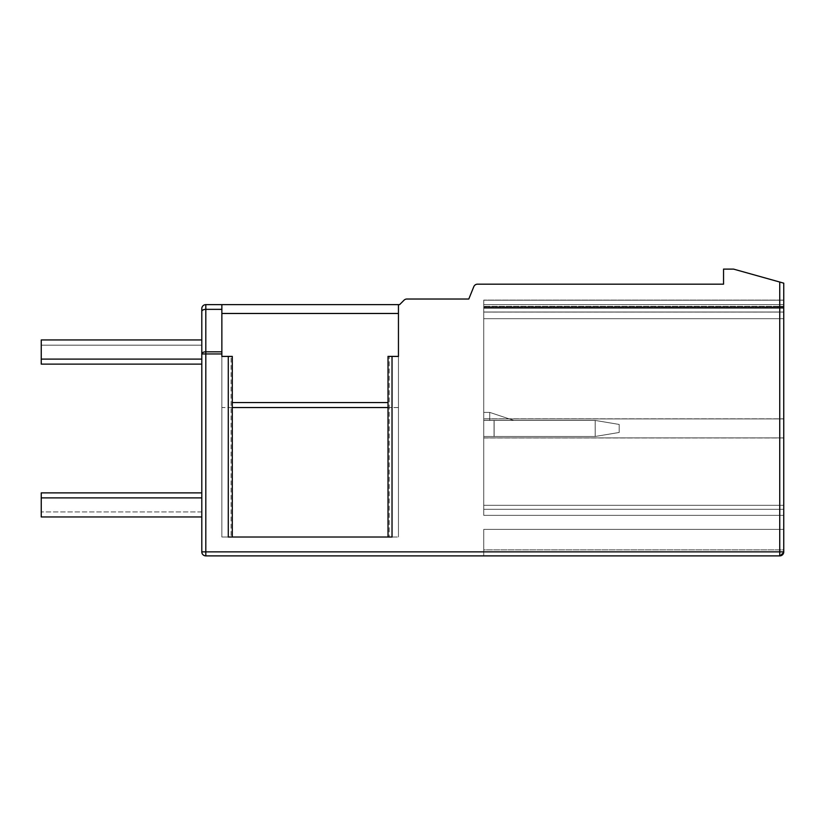 <?xml version="1.0" encoding="UTF-8"?>
<svg xmlns="http://www.w3.org/2000/svg" width="825" height="825" viewBox="0 0 825 825"><rect width="100%" height="100%" fill="white"/><g stroke="black" fill="none" stroke-linecap="round" stroke-linejoin="round"><path stroke-width="0.62" stroke-dasharray="4.12 3.09" d="M779.738 282.037L733.58 269.115L723.546 269.115L723.546 284.171L477.52 284.171A4.012 4.012 0 0 0 473.798 286.677L468.796 299.021L406.88 299.021A4.012 4.012 0 0 0 404.044 300.197L399.599 304.642L221.863 304.642L221.863 353.946L205.807 353.946L205.807 551.873L779.738 551.873L779.738 282.037L783.75 283.161L783.75 551.873L779.738 551.873L779.738 555.885L483.739 555.885L483.739 549.863L483.739 555.885L779.738 555.885A4.012 4.012 0 0 0 783.75 551.873L783.75 529.392L783.75 551.873L783.75 529.392L783.75 551.873L783.75 529.392L783.75 551.873L783.75 529.392L783.75 551.873L783.75 529.392L783.75 551.873L783.75 529.392L783.75 551.873L783.75 529.392L783.75 551.873L783.75 529.392L783.75 551.873L783.75 529.392L783.75 551.873L783.75 529.392L783.75 551.873L783.75 529.392L783.75 551.873L782.564 554.72L779.738 555.885L782.574 554.699L779.738 555.885L782.574 554.699L783.75 551.873L779.738 555.885L782.574 554.699L779.738 555.885L782.574 554.699L779.738 555.885L782.574 554.699L779.738 555.885L782.574 554.699L779.738 555.885L783.75 551.873L783.43 553.431L783.75 551.873L779.738 555.885L205.807 555.885L205.807 551.873L201.795 551.873A4.012 4.012 0 0 0 205.807 555.885A4.012 4.012 0 0 1 201.795 551.873L201.795 353.946L205.807 353.946L205.807 351.821L221.863 351.821M392.03 356.41L398.454 356.41L392.03 356.41L392.03 537.023L388.018 537.023L398.454 537.023L221.863 537.023L398.454 537.023L398.454 304.642L398.454 313.469L221.863 313.469L221.863 304.642L205.807 304.642L205.807 351.821A4.012 2.124 180 0 0 201.795 353.946L201.795 311.479A4.012 2.124 180 0 1 205.807 309.354L221.863 309.354M228.278 356.41L228.278 537.023L232.289 537.023L232.289 356.41L231.093 356.41L231.093 537.023L231.093 356.41L221.863 356.41L221.863 537.023L221.863 407.54L221.863 537.023L232.289 537.023L221.863 537.023L221.863 356.41L232.289 356.41L221.863 356.41L221.863 353.946M783.75 549.863L783.75 529.392L783.75 549.863L483.739 549.863L483.739 529.392L483.739 555.885L483.739 529.392L483.739 555.885L483.739 529.392L483.739 555.885L483.739 529.392L483.739 555.885L483.739 529.392L483.739 555.885L483.739 529.392L483.739 555.885L483.739 529.392L483.739 555.885L483.739 529.392L483.739 555.885L483.739 529.392L483.739 555.885L483.739 529.392L483.739 555.885L483.739 529.392L483.739 555.885L483.739 529.392L483.739 549.863L783.75 549.863M783.75 437.982L783.75 300.218L783.75 515.347L783.75 300.218L783.75 515.347L783.75 300.218L783.75 515.347L783.75 300.218L783.75 515.347L783.75 300.218L783.75 515.347L783.75 300.218L783.75 515.347L783.75 300.218L783.75 515.347L783.75 300.218L783.75 515.347L783.75 300.218L783.75 515.347L783.75 300.218L783.75 515.347L783.75 437.982L483.739 437.982L483.739 418.925L483.739 509.324L483.739 300.104L483.739 515.347L483.739 300.218L483.739 515.347L483.739 300.218L483.739 515.347L483.739 300.218L483.739 515.347L483.739 300.218L483.739 515.347L483.739 300.218L483.739 515.347L483.739 300.218L483.739 515.347L483.739 300.218L483.739 515.347L483.739 300.218L483.739 515.347L483.739 437.982L783.75 437.982M783.75 312.087L783.75 318.687L783.75 306.817L783.75 312.087L483.739 312.087L483.739 318.687L483.739 300.218L483.739 418.925L483.739 300.218L483.739 318.687L483.739 312.087L783.75 312.087M783.75 304.642L783.75 515.347L783.75 300.218L783.75 312.067L483.739 312.067L483.739 318.687L483.739 300.104L483.739 515.347L483.739 300.218L483.739 312.067L783.75 312.067L783.75 318.687L783.75 307.642L483.739 307.642L783.75 307.642L783.75 300.218L783.75 318.687L783.75 306.745L483.739 306.745L783.75 306.745L783.75 300.218L483.739 300.218L783.75 300.218L483.739 300.218L783.75 300.218L483.739 300.218L783.75 300.218L483.739 300.218L783.75 300.218L483.739 300.218L783.75 300.218L483.739 300.218L783.75 300.218L483.739 300.218L783.75 300.218L483.739 300.218L783.75 300.218L483.739 300.218L783.75 300.218L483.739 300.218L783.75 300.218L483.739 300.218L783.75 300.218L483.739 300.218L783.75 300.218L483.739 300.218L783.75 300.218L483.739 300.218L783.75 300.218L483.739 300.218L783.75 300.218L483.739 300.218L783.75 300.218L483.739 300.218L783.75 300.218L483.739 300.218L783.75 300.218L483.739 300.218L783.75 300.218L483.739 300.218L783.75 300.218L483.739 300.218L783.75 300.218L483.739 300.218L783.75 300.218L483.739 300.218L783.75 300.218L483.739 300.218L783.75 300.218L483.739 300.218L783.75 300.218L483.739 300.218L783.75 300.218L483.739 300.218L783.75 300.218L483.739 300.218L783.75 300.218L483.739 300.218L783.75 300.218L483.739 300.218L783.75 300.218L483.739 300.218L783.75 300.218L483.739 300.218L783.75 300.218L483.739 300.218L783.75 300.218L483.739 300.218L783.75 300.218L783.75 308.251L483.739 308.251L783.75 308.251L483.739 308.251L783.75 308.251L483.739 308.251L783.75 308.251L483.739 308.251L783.75 308.251L483.739 308.251L783.75 308.251L483.739 308.251L783.75 308.251L483.739 308.251L783.75 308.251L483.739 308.251L783.75 308.251L483.739 308.251L783.75 308.251L483.739 308.251L783.75 308.251L483.739 308.251L783.75 308.251L783.75 418.822L483.739 418.822L783.75 418.822L483.739 418.822L783.75 418.822L783.75 437.889L483.739 437.889L783.75 437.889L483.739 437.889L783.75 437.889L783.75 509.324L483.739 509.324L783.75 509.324L483.739 509.324L783.75 509.324L483.739 509.324L783.75 509.324L483.739 509.324L783.75 509.324L483.739 509.324L783.75 509.324L483.739 509.324L783.75 509.324L483.739 509.324L783.75 509.324L483.739 509.324L783.75 509.324L483.739 509.324L783.75 509.324L483.739 509.324L783.75 509.324L483.739 509.324L783.75 509.324L783.75 515.347L783.75 505.312L783.75 515.347L783.75 505.312L783.75 515.347L783.75 505.312L783.75 515.347L783.75 505.312L783.75 515.347L483.739 515.347L783.75 515.347L483.739 515.347L783.75 515.347L483.739 515.347L783.75 515.347L483.739 515.347L783.75 515.347L483.739 515.347L783.75 515.347L483.739 515.347L783.75 515.347L483.739 515.347L783.75 515.347L483.739 515.347L783.75 515.347L483.739 515.347L783.75 515.347L483.739 515.347L783.75 515.347L483.739 515.347L783.75 515.347L483.739 515.347L783.75 515.347L483.739 515.347L783.75 515.347L483.739 515.347L783.75 515.347L483.739 515.347L783.75 515.347L483.739 515.347L783.75 515.347L483.739 515.347L783.75 515.347L483.739 515.347L783.75 515.347L483.739 515.347L783.75 515.347L483.739 515.347L783.75 515.347L483.739 515.347L783.75 515.347L483.739 515.347L783.75 515.347L483.739 515.347L783.75 515.347L483.739 515.347L783.75 515.347L483.739 515.347L783.75 515.347L483.739 515.347L783.75 515.347L483.739 515.347L783.75 515.347L483.739 515.347L783.75 515.347L483.739 515.347L783.75 515.347L483.739 515.347L783.75 515.347L483.739 515.347L783.75 515.347L483.739 515.347L783.75 515.347L483.739 515.347L783.75 515.347L483.739 515.347L783.75 515.347L483.739 515.347L783.75 515.347L483.739 515.347L783.75 515.347L783.75 304.642L483.739 304.642L783.75 304.642L783.75 300.104L783.75 304.642M783.75 306.353L783.75 300.104L483.739 300.104L783.75 300.104L783.75 318.687L483.739 318.687L783.75 318.687L483.739 318.687L783.75 318.687L483.739 318.687L783.75 318.687L483.739 318.687L783.75 318.687L483.739 318.687L783.75 318.687L483.739 318.687L783.75 318.687L483.739 318.687L783.75 318.687L483.739 318.687L783.75 318.687L483.739 318.687L783.75 318.687L483.739 318.687L783.75 318.687L483.739 318.687L783.75 318.687L483.739 318.687L783.75 318.687L483.739 318.687L783.75 318.687L483.739 318.687L783.75 318.687L783.75 306.921L483.739 306.921L783.75 306.921L783.75 318.687L783.75 306.353L483.739 306.353L783.75 306.353M783.75 312.015L483.739 312.015L783.75 312.015M783.75 505.312L483.739 505.312L783.75 505.312M483.739 412.397L483.739 436.477L483.739 412.397L489.761 412.397L489.761 420.43L489.761 412.397L513.841 420.43L489.761 412.397L489.761 420.43L513.841 420.43L489.761 420.43L489.761 412.397L513.841 420.43L489.761 412.397L489.761 420.43L513.841 420.43L489.761 420.43L489.761 412.397L513.841 420.43L489.761 412.397L489.761 420.43L513.841 420.43L489.761 420.43L489.761 412.397L513.841 420.43L489.761 412.397L489.761 420.43L513.841 420.43L489.761 420.43L489.761 412.397L513.841 420.43L489.761 412.397L489.761 420.43L513.841 420.43L489.761 420.43L489.761 412.397L513.841 420.43L489.761 412.397L489.761 420.43L513.841 420.43L489.761 420.43L489.761 412.397L513.841 420.43L489.761 412.397L489.761 420.43L513.841 420.43L489.761 420.43L489.761 412.397L513.841 420.43L489.761 412.397L489.761 420.43L513.841 420.43L489.761 420.43L489.761 412.397L513.841 420.43L489.761 412.397L489.761 420.43L513.841 420.43L489.761 420.43L489.761 412.397L513.841 420.43L489.761 412.397L489.761 420.43L513.841 420.43L489.761 420.43L489.761 412.397L513.841 420.43L489.761 412.397L489.761 420.43L513.841 420.43L489.761 420.43L489.761 412.397L513.841 420.43L489.761 412.397L483.739 412.397L483.739 420.43L513.841 420.43L483.739 420.43L494.051 420.43L494.051 436.477L483.739 436.477L595.207 436.477L483.739 436.477L595.207 436.477L619.204 432.465L595.186 436.477L483.739 436.477L595.207 436.477L619.204 432.465L595.186 436.477L483.739 436.477L595.207 436.477L619.204 432.465L595.186 436.477L483.739 436.477L595.207 436.477L619.204 432.465L595.186 436.477L483.739 436.477L595.207 436.477L619.204 432.465L595.186 436.477L483.739 436.477L595.207 436.477L619.204 432.465L595.186 436.477L483.739 436.477L595.207 436.477L619.204 432.465L595.186 436.477L483.739 436.477L595.207 436.477L619.204 432.465L595.186 436.477L483.739 436.477L595.207 436.477L619.204 432.465L595.186 436.477L483.739 436.477L595.207 436.477L619.204 432.465L595.186 436.477L483.739 436.477L595.207 436.477L619.204 432.465L595.186 436.477L494.051 436.477L494.051 420.43L494.051 436.477L494.051 420.43L494.051 436.477L494.051 420.43L494.051 436.477L494.051 420.43L494.051 436.477L494.051 420.43L494.051 436.477L494.051 420.43L595.186 420.43L595.207 436.477L619.204 432.465L595.186 436.477L595.186 420.43L619.193 424.442L619.204 432.465L619.193 424.442L595.207 420.43L483.739 420.43L483.739 436.477L483.739 412.397L489.761 412.397L483.739 412.397L483.739 420.43L489.761 420.43L483.739 420.43L483.739 436.477L483.739 412.397L489.761 412.397L483.739 412.397L483.739 420.43L595.186 420.43L595.207 436.477L595.186 420.43L619.193 424.442L619.204 432.465L619.193 424.442L595.207 420.43L595.207 436.477L595.186 420.43L619.193 424.442L619.204 432.465L619.193 424.442L595.207 420.43L483.739 420.43L483.739 436.477L483.739 412.397L489.761 412.397L483.739 412.397L483.739 420.43L489.761 420.43L483.739 420.43L483.739 436.477L483.739 412.397L489.761 412.397L483.739 412.397L483.739 420.43L595.186 420.43L595.207 436.477L595.186 420.43L619.193 424.442L619.204 432.465L619.193 424.442L595.207 420.43L595.207 436.477L595.186 420.43L619.193 424.442L619.204 432.465L619.193 424.442L595.207 420.43L483.739 420.43L483.739 436.477L483.739 412.397L489.761 412.397L483.739 412.397L483.739 420.43L489.761 420.43L483.739 420.43L483.739 436.477L483.739 412.397L489.761 412.397L483.739 412.397L483.739 420.43L595.186 420.43L595.207 436.477L595.186 420.43L619.193 424.442L619.204 432.465L619.193 424.442L595.207 420.43L595.207 436.477L595.186 420.43L619.193 424.442L619.204 432.465L619.193 424.442L595.207 420.43L483.739 420.43L483.739 436.477L483.739 412.397L489.761 412.397L483.739 412.397L483.739 420.43L489.761 420.43L483.739 420.43L483.739 436.477L483.739 412.397L489.761 412.397L483.739 412.397L483.739 420.43L595.186 420.43L595.207 436.477L595.186 420.43L619.193 424.442L619.204 432.465L619.193 424.442L595.207 420.43L595.207 436.477L595.186 420.43L619.193 424.442L619.204 432.465L619.193 424.442L595.207 420.43L483.739 420.43L483.739 436.477L483.739 412.397L489.761 412.397L483.739 412.397L483.739 420.43L489.761 420.43L483.739 420.43L483.739 436.477L483.739 412.397L489.761 412.397L483.739 412.397M781.316 555.555L779.738 555.885L783.75 551.873L779.738 555.885L783.75 551.873L779.738 555.885L783.75 551.873L779.738 555.885L783.75 551.873L783.43 553.431L783.75 551.873M783.75 529.392L483.739 529.392L783.75 529.392M783.75 418.925L483.739 418.925L783.75 418.925M494.134 420.43L595.207 420.43L595.207 436.477L595.186 420.43L619.193 424.442L619.204 432.465L619.193 424.442L595.207 420.43L483.739 420.43L595.186 420.43L595.207 436.477L595.186 420.43L619.193 424.442L619.204 432.465L619.193 424.442L595.186 420.43L595.207 436.477L595.186 420.43L619.193 424.442L619.204 432.465L619.193 424.442L595.207 420.43L483.739 420.43L494.134 420.43L494.134 436.477L494.134 420.43L595.207 420.43L483.739 420.43L494.134 420.43L494.134 436.477L494.134 420.43L595.207 420.43L483.739 420.43L494.134 420.43L494.134 436.477L494.134 420.43L595.207 420.43L483.739 420.43L494.134 420.43L494.134 436.477L494.134 420.43L595.207 420.43L483.739 420.43L494.134 420.43L494.134 436.477L494.134 420.43L595.207 420.43L483.739 420.43L494.134 420.43L494.134 436.477L494.134 420.43M201.795 308.653L201.795 311.479M201.795 492.876L41.25 492.876L201.795 492.876L41.25 492.876L201.795 492.876L41.25 492.876L201.795 492.876L41.25 492.876L201.795 492.876L41.25 492.876L201.795 492.876L201.795 516.955L201.795 492.876L201.795 516.955L201.795 492.876L201.795 516.955L201.795 492.876L201.795 516.955L201.795 492.876L201.795 516.955L201.795 492.876L201.795 516.955L201.795 492.876L201.795 516.955L201.795 492.876L201.795 516.955L201.795 492.876L201.795 516.955L201.795 492.876L201.795 516.955L201.795 492.876L201.795 516.955L201.795 492.876L201.795 516.955L201.795 492.876L41.25 492.876L41.25 516.955L41.25 492.876L41.25 516.955L41.25 492.876L41.25 516.955L41.25 492.876L41.25 516.955L41.25 492.876L41.25 516.955L41.25 492.876L41.25 516.955L41.25 492.876L41.25 516.955L41.25 492.876L41.25 516.955L41.25 492.876L41.25 516.955L41.25 492.876L41.25 516.955L41.25 492.876L41.25 516.955L41.25 492.876L41.25 516.955L201.795 516.955M201.795 339.952L41.25 339.952L201.795 339.952L41.25 339.952L201.795 339.952L41.25 339.952L201.795 339.952L41.25 339.952L201.795 339.952L41.25 339.952L201.795 339.952L41.25 339.952L41.25 345.17L201.795 345.17L41.25 345.17L201.795 345.17L41.25 345.17L201.795 345.17L41.25 345.17L201.795 345.17L41.25 345.17L201.795 345.17L41.25 345.17L201.795 345.17L201.795 364.124L201.795 339.952L201.795 364.124L201.795 339.952L201.795 364.124L201.795 339.952L201.795 364.124L201.795 339.952L201.795 364.124L201.795 339.952L201.795 364.124L201.795 339.952L201.795 364.124L201.795 339.952L201.795 364.124L201.795 339.952L201.795 364.124L201.795 339.952L201.795 364.124L201.795 339.952L201.795 364.124L201.795 339.952L201.795 364.124L201.795 339.952L201.795 345.17L41.25 345.17L41.25 364.124L41.25 339.952L41.25 364.124L41.25 339.952L41.25 364.124L41.25 339.952L41.25 364.124L41.25 339.952L41.25 364.124L41.25 339.952L41.25 364.124L41.25 339.952L41.25 364.124L41.25 339.952L41.25 364.124L41.25 339.952L41.25 364.124L41.25 339.952L41.25 364.124L41.25 339.952L41.25 364.124L41.25 339.952L41.25 364.124L201.795 364.124M201.795 511.933L41.25 511.933L201.795 511.933M201.795 359.102L41.25 359.102M201.795 497.887L41.25 497.887M398.454 356.41L389.225 356.41L389.225 537.023L389.225 356.41L388.018 356.41L388.018 537.023L398.454 537.023L398.454 356.41L398.454 537.023L398.454 407.54L221.863 407.54L221.863 304.642M388.018 407.54L398.454 407.54L398.454 304.642M232.289 407.54L221.863 407.54L221.863 313.469M783.75 306.817L483.739 306.817L783.75 306.817M388.018 402.559L232.289 402.559"/><path stroke-width="1.24" d="M779.738 282.037L783.75 283.161L783.75 551.873L205.807 551.873L205.807 353.946L221.863 353.946L221.863 356.41L232.289 356.41L232.289 537.023L388.018 537.023L388.018 356.41L398.454 356.41L398.454 304.642L399.599 304.642L404.044 300.197A4.012 4.012 0 0 1 406.88 299.021L468.796 299.021L473.798 286.677A4.012 4.012 0 0 1 477.52 284.171L723.546 284.171L723.546 269.115L733.58 269.115L779.738 282.037L779.738 555.885L781.306 555.565L783.441 553.42L781.316 555.555M779.738 555.885A4.012 4.012 0 0 0 783.75 551.873A4.012 4.012 0 0 1 779.738 555.885L205.807 555.885L205.807 551.873L201.795 551.873L201.795 308.653A4.012 4.012 0 0 1 205.807 304.642A4.012 4.012 0 0 0 201.795 308.653A4.012 4.012 0 0 1 205.807 304.642L398.454 304.642M782.574 554.699L783.43 553.431L782.574 554.699M205.807 555.885A4.012 4.012 0 0 1 201.795 551.873M201.795 364.124L41.25 364.124L41.25 339.952L201.795 339.952M201.795 359.102L41.25 359.102M201.795 516.955L41.25 516.955L41.25 492.876L201.795 492.876M201.795 497.887L41.25 497.887M392.03 356.41L392.03 537.023L228.278 537.023L228.278 356.41M201.795 311.479A4.012 2.124 0 0 1 205.807 309.354L205.807 353.946L201.795 353.946A4.012 2.124 0 0 1 205.807 351.821L221.863 351.821L221.863 353.946M221.863 351.821L221.863 304.642M398.454 356.41L398.454 313.469L221.863 313.469M205.807 304.642L205.807 309.354L221.863 309.354M388.018 407.54L232.289 407.54M388.018 402.559L232.289 402.559"/></g></svg>
